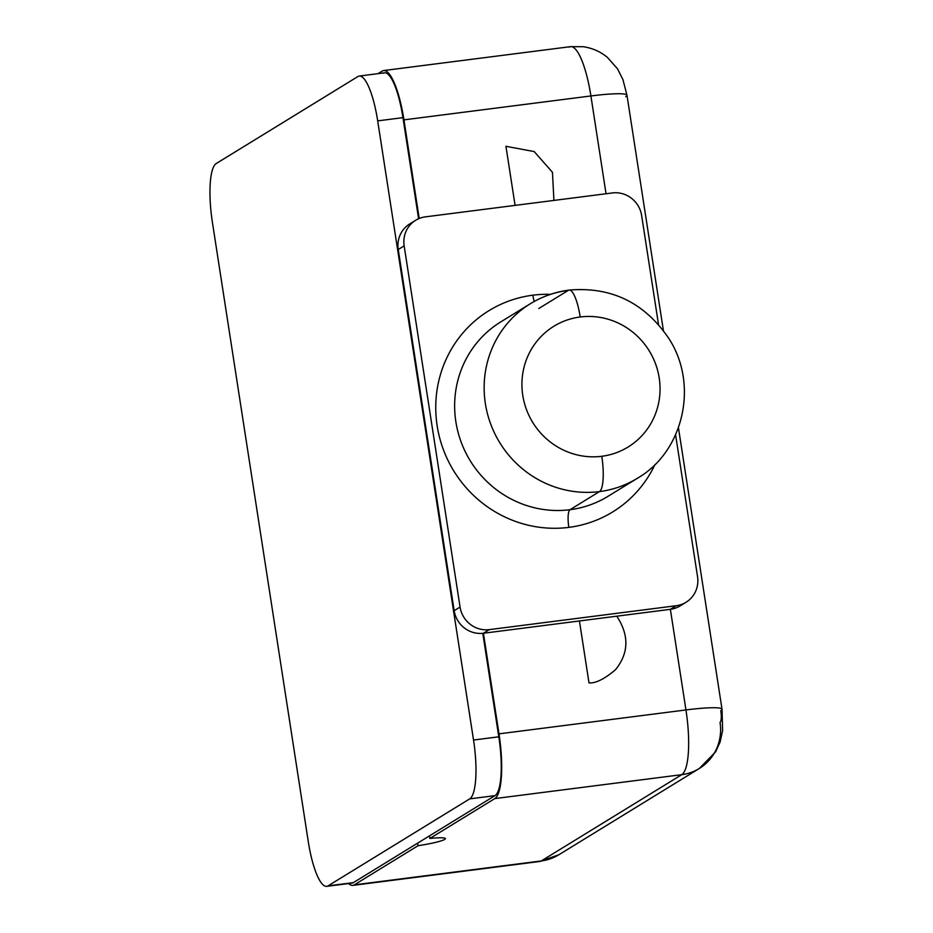 <?xml version="1.0" encoding="UTF-8"?>
<svg xmlns="http://www.w3.org/2000/svg" width="933" height="933" viewBox="0 0 933 933"><rect width="100%" height="100%" fill="white"/><g stroke="black" fill="none" stroke-linecap="round" stroke-linejoin="round"><path stroke-width="1.4" d="M216.234 163.532L357.899 76.541L216.234 163.532A52.505 12.7 -97.3 0 0 212.409 222.381L308.263 841.519L212.409 222.381A52.505 12.7 -97.3 0 1 216.234 163.532M377.993 73.66L382.168 71.095A57.753 13.972 82.7 0 1 403.942 119.867L419.209 218.497L403.942 119.867A57.753 13.972 -97.3 0 0 383.626 70.558A57.753 13.972 -97.3 0 0 382.168 71.095L377.993 73.66M412.853 222.311A26.252 25.319 58.4 0 0 398.251 249.508L454.161 610.683A26.252 25.319 58.4 0 0 483.422 633.25L498.992 733.851A57.753 13.972 82.7 0 1 494.793 798.59L429.868 838.452L429.46 835.875L494.98 795.639L469.719 798.87A52.505 12.7 -97.3 0 0 473.532 740.032L498.805 736.802A52.505 12.7 82.7 0 1 494.98 795.639L469.719 798.87L328.054 885.872L353.315 882.641A52.505 12.7 82.7 0 1 351.986 883.119L326.725 886.35A52.505 12.7 -97.3 0 1 308.263 841.519A52.505 12.7 -97.3 0 0 328.054 885.872L469.719 798.87A52.505 12.7 -97.3 0 0 473.532 740.032L377.69 120.882A52.505 12.7 -97.3 0 0 359.228 76.051L384.489 72.821A52.505 12.7 82.7 0 1 402.951 117.651L418.602 218.754L402.951 117.651A52.505 12.7 -97.3 0 0 383.16 73.31M350.586 882.991A52.505 12.7 -97.3 0 0 353.315 882.641L417.657 843.129L418.054 845.706L354.307 884.857L541.268 860.949A57.753 13.972 82.7 0 1 539.81 861.474A57.753 13.972 -97.3 0 0 541.268 860.949L681.755 774.67L494.793 798.59A57.753 13.972 -97.3 0 0 498.992 733.851L685.953 709.943A47.256 4.968 -8.8 0 1 722.025 709.243A47.256 4.968 171.2 0 1 720.801 710.654A10.496 2.542 82.7 0 1 720.043 722.422A47.256 45.577 58.4 0 1 699.295 768.5A47.256 45.577 -121.6 0 1 681.755 774.67L494.793 798.59L429.868 838.452L429.46 835.875L494.98 795.639A52.505 12.7 -97.3 0 0 498.805 736.802L482.781 633.32L498.805 736.802L473.532 740.032L377.69 120.882A52.505 12.7 -97.3 0 0 357.899 76.541A52.505 12.7 -97.3 0 1 359.228 76.051M326.725 886.35A52.505 12.7 -97.3 0 0 328.054 885.872L353.315 882.641L417.657 843.129L418.054 845.706L354.307 884.857L541.268 860.949A47.256 45.577 58.4 0 0 558.809 854.78A47.256 45.577 -121.6 0 1 541.268 860.949L681.755 774.67A57.753 13.972 -97.3 0 0 685.953 709.943A57.753 13.972 82.7 0 1 681.755 774.67A47.256 45.577 58.4 0 0 699.295 768.5L715.681 751.788L720.136 741.945L722.62 730.586L722.025 709.243A47.256 4.968 171.2 0 0 685.953 709.943L670.372 609.331A26.252 25.319 58.4 0 0 682.944 603.884M417.657 843.129L429.46 835.875L417.657 843.129M354.307 884.857A57.753 13.972 82.7 0 1 348.627 883.551A57.753 13.972 -97.3 0 0 352.849 885.382A57.753 13.972 -97.3 0 0 354.307 884.857M418.054 845.706A26.765 2.822 171.2 0 0 445.368 838.627A26.765 2.822 171.2 0 0 429.868 838.452A26.765 2.822 -8.8 0 1 444.668 839.432A26.765 2.822 -8.8 0 1 418.054 845.706M606.042 193.761L590.904 95.959A47.256 4.968 -8.8 0 1 626.976 95.259A47.256 4.968 171.2 0 0 590.904 95.959L403.942 119.867L590.904 95.959A57.753 13.972 -97.3 0 0 570.588 46.65A57.753 13.972 82.7 0 1 590.904 95.959L606.042 193.761M402.951 117.651L377.69 120.882L402.951 117.651M398.251 249.508A26.252 25.319 -121.6 0 1 409.774 223.908L415.675 220.281A26.252 25.319 58.4 0 0 404.152 245.88L398.251 249.508L454.161 610.683L460.062 607.056A26.252 25.319 58.4 0 0 489.324 629.623L483.422 633.25L670.372 609.331L676.285 605.715A26.252 25.319 58.4 0 0 686.023 602.286A26.252 25.319 58.4 0 0 697.546 576.676L675.585 434.813L697.546 576.676A26.252 25.319 58.4 0 1 676.285 605.715L489.324 629.623L483.422 633.25L498.992 733.851L685.953 709.943L670.372 609.331L676.285 605.715L489.324 629.623A26.252 25.319 58.4 0 1 460.062 607.056L404.152 245.88L398.251 249.508M686.023 602.286L680.122 605.902A26.252 25.319 -121.6 0 1 670.372 609.331L616.771 616.188C629.308 635.256 628.889 653.112 615.477 669.742C604.409 679.084 595.592 683.457 589.003 682.886L579.428 620.97L483.422 633.25A26.252 25.319 -121.6 0 1 454.161 610.683L460.062 607.056L404.152 245.88A26.252 25.319 58.4 0 1 425.425 216.853L612.375 192.944L425.425 216.853A26.252 25.319 58.4 0 0 415.675 220.281M515.086 205.388L505.943 146.294L534.212 151.589L552.453 172.29L553.922 200.42L552.453 172.29L534.212 151.589L505.943 146.294L515.086 205.388M625.751 96.67A47.256 4.968 171.2 0 0 626.976 95.259L663.386 330.48M626.976 95.259L622.917 79.538L617.483 68.75L607.266 57.263C600.339 51.595 592.35 48.073 583.277 46.72L570.588 46.65A57.753 13.972 -97.3 0 0 569.13 47.175M641.636 215.511A26.252 25.319 58.4 0 0 612.375 192.944A26.252 25.319 58.4 0 1 641.636 215.511L658.511 324.486L641.636 215.511M579.428 620.97L589.003 682.886C595.592 683.457 604.409 679.084 615.477 669.742C628.889 653.112 629.308 635.256 616.771 616.188L579.428 620.97M568.827 527.378A118.129 113.943 -121.6 0 1 437.157 425.821A118.129 113.943 -121.6 0 1 532.883 295.19A118.129 113.943 -121.6 0 1 550.505 294.338A118.129 113.943 58.4 0 0 532.883 295.19A118.129 113.943 58.4 0 0 437.157 425.821A118.129 113.943 58.4 0 0 568.827 527.378A15.756 3.814 82.7 0 1 569.97 509.721A102.373 98.746 -121.6 0 1 461.1 441.939A102.373 98.746 -121.6 0 1 500.823 321.862L530.329 303.738A102.373 98.746 58.4 0 0 490.606 423.815A102.373 98.746 58.4 0 0 599.476 491.598A102.373 98.746 58.4 0 0 637.484 478.221A102.373 98.746 -121.6 0 1 599.476 491.598L569.97 509.721A15.756 3.814 -97.3 0 0 568.827 527.378A118.129 113.943 58.4 0 0 654.989 464.494A118.129 113.943 -121.6 0 1 568.827 527.378M534.212 301.487A15.756 3.814 82.7 0 1 532.883 295.19A15.756 3.814 -97.3 0 0 534.212 301.487M500.823 321.862A102.373 98.746 -121.6 0 0 461.1 441.939A102.373 98.746 -121.6 0 0 569.97 509.721A102.373 98.746 -121.6 0 0 607.966 496.344A102.373 98.746 -121.6 0 1 569.97 509.721L599.476 491.598A102.373 98.746 -121.6 0 1 490.606 423.815A102.373 98.746 -121.6 0 1 530.329 303.738A102.373 98.746 -121.6 0 1 568.325 290.373L538.819 308.496L568.325 290.373A102.373 98.746 58.4 0 0 530.329 303.738C542.26 296.461 555.193 291.901 569.13 290.081A31.5 7.627 82.7 0 1 580.209 316.987A70.873 68.366 58.4 0 0 522.772 395.359A70.873 68.366 58.4 0 0 601.773 456.284A31.5 7.627 82.7 0 1 599.476 491.598A31.5 7.627 -97.3 0 0 601.773 456.284A70.873 68.366 58.4 0 0 659.199 377.912A70.873 68.366 58.4 0 0 580.209 316.987A70.873 68.366 58.4 0 0 522.772 395.359A70.873 68.366 58.4 0 0 601.773 456.284A70.873 68.366 58.4 0 0 659.199 377.912A70.873 68.366 58.4 0 0 580.209 316.987A31.5 7.627 -97.3 0 0 569.13 290.081A31.5 7.627 -97.3 0 0 568.325 290.373M352.849 885.382L539.81 861.474L558.809 854.78L699.295 768.5M678.443 427.757L722.025 709.243M570.588 46.65L383.626 70.558M607.966 496.344L637.484 478.221C683.353 451.77 698.934 385.131 669.113 338.901C644.75 302.759 611.418 286.489 569.13 290.081"/></g></svg>
